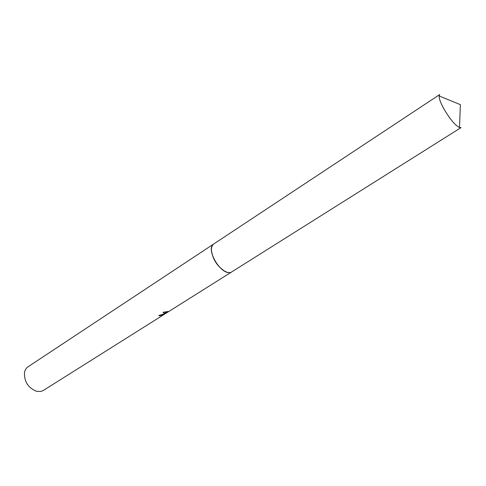 <?xml version="1.0" encoding="UTF-8"?>
<svg xmlns="http://www.w3.org/2000/svg" width="486" height="486" viewBox="0 0 486 486"><rect width="100%" height="100%" fill="white"/><g stroke="black" fill="none" stroke-linecap="round" stroke-linejoin="round"><path stroke-width="0.73" d="M164.031 313.883L165.033 313.713L163.023 312.279L168.302 311.465L165.337 313.646L168.782 311.514L161.996 315.724L163.618 314.485L159.906 315.748L158.776 315.614L164.031 313.883M213.542 244.112L28.012 366.815C26.165 368.066 24.993 369.955 24.488 372.495C24.118 381.632 28.176 387.919 36.65 391.352L40.842 391.461L43.278 390.483L163.284 314.971M159.645 315.147L159.906 315.748M163.995 313.895L164.207 314.375M163.314 312.212L165.033 313.713M163.424 314.011L163.618 314.485M165.337 313.646L165.064 313.02L167.032 311.617M26.967 383.727L27.441 384.456M211.459 250.624C212.917 259.409 217.351 266.285 224.757 271.237M213.056 244.549C206.289 250.156 220.474 274.098 229.678 272.549M443.809 108.736C449.75 118.857 454.987 125.145 459.507 127.587L461.056 127.605L231.755 271.893C227.539 274.985 217.746 267.756 213.603 258.297C210.675 251.268 210.717 246.493 213.743 243.972L439.721 94.533L439.101 95.955C439.046 98.615 440.614 102.874 443.809 108.736M231.549 272.02L168.782 311.514M439.101 95.955L460.357 104.636L459.507 127.587"/></g></svg>
